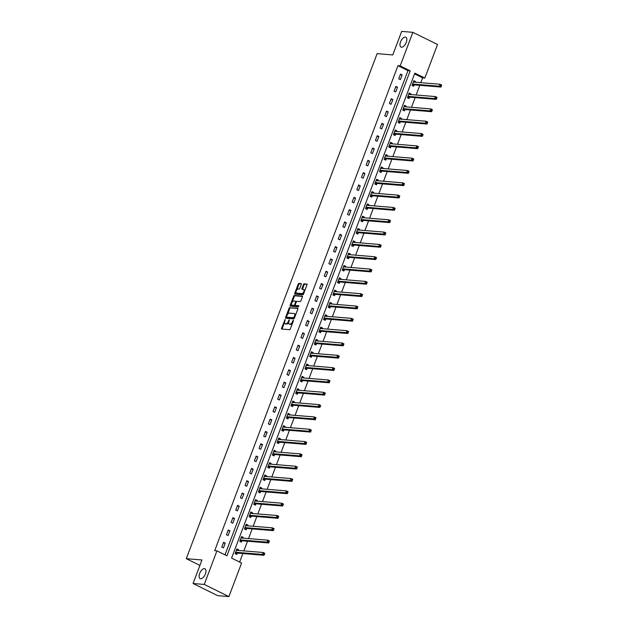 <?xml version="1.0" encoding="UTF-8"?>
<svg xmlns="http://www.w3.org/2000/svg" width="628" height="628" viewBox="0 0 628 628"><rect width="100%" height="100%" fill="white"/><g stroke="black" fill="none" stroke-linecap="round" stroke-linejoin="round"><path stroke-width="0.94" d="M285.159 319.471L281.532 328.232A0.84 0.416 -63.7 0 0 281.595 329.017A0.84 0.416 -63.7 0 0 281.674 329.041L289.587 329.692A0.84 0.416 -63.7 0 0 290.317 328.954L293.425 320.72L293.323 320.147L292.413 321.732A2.693 1.335 -63.7 0 1 290.065 324.095L289.406 324.04A2.693 1.335 -63.7 0 1 289.155 323.977A2.693 1.335 -63.7 0 1 288.943 321.45L289.241 319.809L288.323 321.395A2.693 1.335 -63.7 0 1 285.983 323.758L285.324 323.703A2.693 1.335 -63.7 0 1 285.073 323.64A2.693 1.335 -63.7 0 1 284.853 321.112L285.159 319.471M401.488 47.186A5.479 2.724 -63.7 0 0 406.065 42.853A5.479 2.724 -63.7 0 0 405.821 37.217A5.479 2.724 -63.7 0 0 405.311 37.076A5.479 2.724 -63.7 0 0 400.735 41.409A5.479 2.724 -63.7 0 0 400.97 47.045A5.479 2.724 -63.7 0 0 401.488 47.186M200.622 578.757A5.479 2.724 -63.7 0 0 205.199 574.424A5.479 2.724 -63.7 0 0 204.964 568.787A5.479 2.724 -63.7 0 0 204.445 568.646A5.479 2.724 -63.7 0 0 199.869 572.971A5.479 2.724 -63.7 0 0 200.104 578.616A5.479 2.724 -63.7 0 0 200.622 578.757M301.283 284.413A0.84 0.416 -63.7 0 0 301.212 283.62A0.84 0.416 -63.7 0 0 301.134 283.597L298.92 283.416A0.84 0.416 -63.7 0 0 298.182 284.154L294.728 293.3A0.84 0.416 -63.7 0 0 294.799 294.092A0.84 0.416 -63.7 0 0 294.877 294.116L302.782 294.767A0.84 0.416 -63.7 0 0 303.512 294.03L306.966 284.884A0.84 0.416 -63.7 0 0 306.904 284.091A0.84 0.416 -63.7 0 0 306.825 284.068L304.148 283.848A0.84 0.416 -63.7 0 0 303.41 284.586L301.935 288.503A0.84 0.416 -63.7 0 0 301.997 289.288A0.84 0.416 -63.7 0 0 302.076 289.312L303.41 289.422A2.245 1.115 -63.7 0 1 303.622 289.484A2.245 1.115 -63.7 0 1 303.716 291.792A2.245 1.115 -63.7 0 1 301.84 293.574L296.636 293.143A2.245 1.115 -63.7 0 1 296.424 293.08A2.245 1.115 -63.7 0 1 296.322 290.772A2.245 1.115 -63.7 0 1 298.206 288.99L299.069 289.068A0.84 0.416 -63.7 0 0 299.799 288.323L301.283 284.413M228.906 596.6L217.72 595.674L193.063 583.506L201.957 559.972L186.296 558.677L377.13 53.639L392.79 54.934L401.685 31.4L412.871 32.326L437.528 44.494L424.842 78.06L414.849 73.131L231.591 558.096L241.592 563.033L228.906 596.6L204.249 584.433L216.935 550.858L226.928 555.796L410.186 70.831L400.185 65.893L412.871 32.326M193.063 583.506L204.249 584.433M224.981 554.838L407.949 70.642L397.948 65.712L214.698 550.678L216.935 550.858M397.948 65.712L400.185 65.893M289.806 307.524A0.84 0.416 -63.7 0 0 289.076 308.269L285.614 317.415A0.84 0.416 -63.7 0 0 285.685 318.208A0.84 0.416 -63.7 0 0 285.764 318.223L293.669 318.883A0.84 0.416 -63.7 0 0 294.399 318.137L297.86 308.992A0.84 0.416 -63.7 0 0 297.79 308.199A0.84 0.416 -63.7 0 0 297.711 308.183L290.474 307.853A0.84 0.416 -63.7 0 0 289.744 308.591L287.553 314.377M290.175 305.357L293.629 296.212A0.84 0.416 -63.7 0 1 294.359 295.474L302.272 296.126A0.84 0.416 -63.7 0 1 302.351 296.149A0.84 0.416 -63.7 0 1 302.413 296.934L300.938 300.851A0.84 0.416 -63.7 0 1 300.2 301.589L296.997 301.322A0.84 0.416 -63.7 0 0 296.267 302.068L295.286 304.659A0.84 0.416 -63.7 0 0 295.348 305.451A0.84 0.416 -63.7 0 0 295.427 305.475L298.826 305.765L298.355 306.833L290.317 306.174A0.84 0.416 -63.7 0 1 290.238 306.15A0.84 0.416 -63.7 0 1 290.175 305.357L290.843 305.687L291.486 303.983M186.296 558.677L199.908 565.388M223.458 547.883L225.248 543.141L223.584 542.317L221.794 547.059L223.458 547.883M228.113 535.558L229.911 530.817L228.239 530.001L226.449 534.734L228.113 535.558M232.776 523.234L234.566 518.5L232.894 517.676L231.104 522.418L232.776 523.234M237.431 510.917L239.221 506.176L237.557 505.352L235.759 510.093L237.431 510.917M242.086 498.593L243.876 493.851L242.212 493.035L240.422 497.769L242.086 498.593M246.741 486.276L248.531 481.535L246.867 480.71L245.077 485.452L246.741 486.276M251.396 473.952L253.186 469.21L251.522 468.386L249.732 473.127L251.396 473.952M256.051 461.627L257.841 456.894L256.177 456.069L254.387 460.811L256.051 461.627M260.706 449.31L262.496 444.569L260.832 443.745L259.042 448.486L260.706 449.31M265.361 436.986L267.151 432.245L265.487 431.428L263.697 436.162L265.361 436.986M270.016 424.661L271.814 419.928L270.142 419.104L268.352 423.845L270.016 424.661M274.679 412.345L276.469 407.603L274.797 406.779L273.007 411.521L274.679 412.345M279.334 400.02L281.124 395.279L279.46 394.463L277.662 399.196L279.334 400.02M283.989 387.696L285.779 382.962L284.115 382.138L282.325 386.879L283.989 387.696M288.644 375.379L290.434 370.638L288.77 369.814L286.98 374.555L288.644 375.379M293.3 363.055L295.089 358.313L293.425 357.497L291.635 362.23L293.3 363.055M297.955 350.738L299.744 345.997L298.08 345.172L296.29 349.914L297.955 350.738M302.61 338.414L304.399 333.672L302.735 332.848L300.945 337.589L302.61 338.414M307.265 326.089L309.062 321.355L307.39 320.531L305.601 325.265L307.265 326.089M311.928 313.772L313.717 309.031L312.045 308.207L310.256 312.948L311.928 313.772M316.583 301.448L318.372 296.706L316.708 295.882L314.911 300.624L316.583 301.448M321.238 289.123L323.028 284.39L321.363 283.566L319.574 288.307L321.238 289.123M325.893 276.807L327.683 272.065L326.018 271.241L324.229 275.982L325.893 276.807M330.548 264.482L332.338 259.741L330.673 258.924L328.884 263.658L330.548 264.482M335.203 252.158L336.993 247.424L335.328 246.6L333.539 251.341L335.203 252.158M339.858 239.841L341.648 235.1L339.984 234.275L338.194 239.017L339.858 239.841M344.513 227.517L346.303 222.775L344.639 221.959L342.849 226.692L344.513 227.517M349.168 215.192L350.966 210.459L349.294 209.634L347.504 214.376L349.168 215.192M353.831 202.875L355.621 198.134L353.949 197.31L352.159 202.051L353.831 202.875M358.486 190.551L360.276 185.809L358.612 184.993L356.814 189.727L358.486 190.551M363.141 178.234L364.931 173.493L363.267 172.669L361.477 177.41L363.141 178.234M367.796 165.91L369.586 161.168L367.922 160.344L366.132 165.086L367.796 165.91M372.451 153.585L374.241 148.852L372.577 148.027L370.787 152.769L372.451 153.585M377.106 141.269L378.896 136.527L377.232 135.703L375.442 140.444L377.106 141.269M381.761 128.944L383.551 124.203L381.887 123.386L380.097 128.12L381.761 128.944M386.416 116.62L388.214 111.886L386.542 111.062L384.752 115.803L386.416 116.62M391.079 104.303L392.869 99.562L391.197 98.737L389.407 103.479L391.079 104.303M395.734 91.978L397.524 87.237L395.86 86.421L394.062 91.154L395.734 91.978M400.389 79.654L402.179 74.92L400.515 74.096L398.725 78.838L400.389 79.654M239.645 562.068L242.871 553.535M243.868 550.897L247.526 541.218M248.523 538.573L252.181 528.894M253.178 526.256L256.836 516.569M257.833 513.932L261.491 504.253M262.488 501.615L266.146 491.928M267.143 489.291L270.801 479.604M271.798 476.966L275.464 467.287M276.461 464.649L280.119 454.962M281.116 452.325L284.774 442.638M285.771 440L289.43 430.321M290.426 427.684L294.085 417.997M295.082 415.359L298.74 405.68M299.737 403.035L303.395 393.356M304.392 390.718L308.05 381.031M309.047 378.394L312.713 368.714M313.71 366.069L317.368 356.39M318.365 353.752L322.023 344.066M323.02 341.428L326.678 331.749M327.675 329.111L331.333 319.424M332.33 316.787L335.988 307.1M336.985 304.462L340.643 294.783M341.64 292.146L345.298 282.459M346.295 279.821L349.953 270.134M350.95 267.497L354.616 257.818M355.613 255.18L359.271 245.493M360.268 242.855L363.926 233.176M364.923 230.531L368.581 220.852M369.578 218.214L373.236 208.527M374.233 205.89L377.891 196.211M378.888 193.573L382.546 183.886M383.543 181.249L387.201 171.562M388.198 168.924L391.864 159.245M392.861 156.608L396.519 146.921M397.516 144.283L401.174 134.596M402.171 131.958L405.829 122.279M406.826 119.642L410.484 109.955M411.481 107.317L415.139 97.638M416.136 94.993L419.794 85.314M420.791 82.676L422.605 77.88L414.551 73.908M238.31 550.442L238.577 549.72L236.913 548.896L235.123 553.637L236.787 554.461L237.274 553.182M242.965 538.118L243.232 537.395L241.568 536.579L239.778 541.312L241.442 542.137L241.929 540.857M247.62 525.793L247.887 525.079L246.223 524.254L244.433 528.996L246.097 529.812L246.584 528.54M252.275 513.476L252.55 512.754L250.878 511.93L249.088 516.671L250.753 517.496L251.239 516.216M256.93 501.152L257.205 500.43L255.533 499.613L253.743 504.347L255.415 505.171L255.894 503.892M261.586 488.827L261.86 488.113L260.196 487.289L258.398 492.03L260.071 492.854L260.549 491.575M266.241 476.511L266.515 475.789L264.851 474.964L263.061 479.706L264.726 480.53L265.204 479.25M270.896 464.186L271.17 463.472L269.506 462.648L267.716 467.381L269.381 468.205L269.859 466.926M275.559 451.862L275.825 451.147L274.161 450.323L272.371 455.065L274.036 455.889L274.522 454.609M280.214 439.545L280.481 438.823L278.816 438.006L277.026 442.74L278.691 443.564L279.177 442.285M284.869 427.221L285.136 426.506L283.471 425.682L281.682 430.423L283.346 431.24L283.832 429.96M289.524 414.896L289.798 414.182L288.126 413.357L286.337 418.099L288.001 418.923L288.488 417.644M294.179 402.579L294.454 401.857L292.781 401.041L290.992 405.774L292.664 406.599L293.143 405.319M298.834 390.255L299.109 389.541L297.444 388.716L295.647 393.458L297.319 394.274L297.798 393.002M303.489 377.938L303.764 377.216L302.099 376.392L300.31 381.133L301.974 381.957L302.453 380.678M308.144 365.614L308.419 364.892L306.754 364.075L304.965 368.809L306.629 369.633L307.108 368.353M312.807 353.289L313.074 352.575L311.409 351.751L309.62 356.492L311.284 357.308L311.771 356.037M317.462 340.973L317.729 340.25L316.065 339.426L314.275 344.168L315.939 344.992L316.426 343.712M322.117 328.648L322.384 327.926L320.72 327.11L318.93 331.843L320.594 332.667L321.081 331.388M326.772 316.324L327.039 315.609L325.375 314.785L323.585 319.526L325.249 320.351L325.736 319.071M331.427 304.007L331.702 303.285L330.03 302.461L328.24 307.202L329.904 308.026L330.391 306.747M336.082 291.682L336.357 290.968L334.685 290.144L332.895 294.885L334.567 295.702L335.046 294.422M340.737 279.358L341.012 278.644L339.348 277.819L337.55 282.561L339.222 283.385L339.701 282.105M345.392 267.041L345.667 266.319L344.003 265.503L342.213 270.236L343.877 271.061L344.356 269.781M350.047 254.717L350.322 254.002L348.658 253.178L346.868 257.92L348.532 258.736L349.011 257.456M354.71 242.4L354.977 241.678L353.313 240.854L351.523 245.595L353.187 246.419L353.674 245.14M359.365 230.076L359.632 229.353L357.968 228.537L356.178 233.271L357.842 234.095L358.329 232.815M364.02 217.751L364.287 217.037L362.623 216.213L360.833 220.954L362.497 221.77L362.984 220.499M368.675 205.434L368.95 204.712L367.278 203.888L365.488 208.629L367.152 209.454L367.639 208.174M373.33 193.11L373.605 192.388L371.933 191.571L370.143 196.305L371.815 197.129L372.294 195.85M377.985 180.786L378.26 180.071L376.596 179.247L374.798 183.988L376.47 184.813L376.949 183.533M382.64 168.469L382.915 167.747L381.251 166.922L379.461 171.664L381.125 172.488L381.604 171.209M387.295 156.144L387.57 155.43L385.906 154.606L384.116 159.347L385.78 160.164L386.259 158.884M391.958 143.82L392.225 143.106L390.561 142.281L388.771 147.023L390.435 147.847L390.922 146.567M396.613 131.503L396.88 130.781L395.216 129.965L393.426 134.698L395.091 135.522L395.577 134.243M401.268 119.179L401.535 118.464L399.871 117.64L398.081 122.382L399.746 123.198L400.232 121.918M405.924 106.862L406.19 106.14L404.526 105.316L402.736 110.057L404.401 110.881L404.887 109.602M410.579 94.538L410.853 93.815L409.181 92.999L407.391 97.733L409.056 98.557L409.542 97.277M415.234 82.213L415.508 81.499L413.836 80.674L412.046 85.416L413.719 86.232L414.197 84.961M422.605 77.88L424.842 78.06M407.949 70.642L410.186 70.831M238.577 549.72L236.662 549.563M225.248 543.141L223.333 542.985M229.911 530.817L227.988 530.66M243.232 537.395L241.317 537.238M234.566 518.5L232.643 518.343M247.887 525.079L245.972 524.922M239.221 506.176L237.306 506.019M252.55 512.754L250.627 512.597M243.876 493.851L241.961 493.694M257.205 500.43L255.29 500.273M248.531 481.535L246.616 481.378M261.86 488.113L259.945 487.956M253.186 469.21L251.271 469.053M266.515 475.789L264.6 475.632M257.841 456.894L255.926 456.729M271.17 463.472L269.255 463.307M262.496 444.569L260.581 444.412M275.825 451.147L273.91 450.99M267.151 432.245L265.236 432.088M280.481 438.823L278.565 438.666M271.814 419.928L269.891 419.763M285.136 426.506L283.22 426.341M276.469 407.603L274.554 407.446M289.798 414.182L287.875 414.025M281.124 395.279L279.209 395.122M294.454 401.857L292.53 401.7M285.779 382.962L283.864 382.805M299.109 389.541L297.193 389.384M290.434 370.638L288.519 370.481M303.764 377.216L301.848 377.059M295.089 358.313L293.174 358.156M308.419 364.892L306.503 364.735M299.744 345.997L297.829 345.84M313.074 352.575L311.158 352.418M304.399 333.672L302.484 333.515M317.729 340.25L315.813 340.093M309.062 321.355L307.139 321.191M322.384 327.926L320.468 327.769M313.717 309.031L311.794 308.874M327.039 315.609L325.123 315.452M318.372 296.706L316.457 296.549M331.702 303.285L329.779 303.128M323.028 284.39L321.112 284.225M336.357 290.968L334.441 290.803M327.683 272.065L325.767 271.908M341.012 278.644L339.096 278.487M332.338 259.741L330.422 259.584M345.667 266.319L343.752 266.162M336.993 247.424L335.077 247.259M350.322 254.002L348.407 253.838M341.648 235.1L339.732 234.943M354.977 241.678L353.062 241.521M346.303 222.775L344.387 222.618M359.632 229.353L357.717 229.196M350.966 210.459L349.042 210.302M364.287 217.037L362.372 216.88M355.621 198.134L353.705 197.977M368.95 204.712L367.027 204.555M360.276 185.809L358.36 185.653M373.605 192.388L371.682 192.231M364.931 173.493L363.015 173.336M378.26 180.071L376.345 179.914M369.586 161.168L367.67 161.011M382.915 167.747L381 167.59M374.241 148.852L372.326 148.687M387.57 155.43L385.655 155.265M378.896 136.527L376.981 136.37M392.225 143.106L390.31 142.948M383.551 124.203L381.636 124.046M396.88 130.781L394.965 130.624M388.214 111.886L386.291 111.721M401.535 118.464L399.62 118.299M392.869 99.562L390.946 99.405M406.19 106.14L404.275 105.983M397.524 87.237L395.609 87.08M410.853 93.815L408.93 93.658M402.179 74.92L400.264 74.763M415.508 81.499L413.593 81.342M285.073 323.64L285.74 323.969A2.693 1.335 -63.7 0 0 285.991 324.032L285.324 323.703M288.692 322.376A2.693 1.335 -63.7 0 1 286.651 324.087L285.991 324.032M289.155 323.977L289.822 324.307A2.693 1.335 -63.7 0 0 290.073 324.37L289.406 324.04M292.499 323.169A2.693 1.335 -63.7 0 1 290.733 324.425L290.073 324.37M284.586 322.243L282.2 328.562A0.84 0.416 -63.7 0 0 282.113 329.08M297.947 308.474L290.474 307.853M286.533 317.093L286.282 317.744A0.84 0.416 -63.7 0 0 286.203 318.263M286.556 316.614L286.658 317.179L293.598 317.752L294.532 316.112A2.693 1.335 -63.7 0 0 294.32 313.584A2.693 1.335 -63.7 0 0 294.069 313.513L289.32 313.121A2.693 1.335 -63.7 0 0 286.98 315.491L286.556 316.614M287.224 317.462L286.658 317.179M294.446 318.019L287.326 317.509M295.474 315.311A2.693 1.335 -63.7 0 0 294.987 313.914L294.32 313.584M292.201 302.092L294.296 296.542L293.629 296.212M302.5 296.416L295.027 295.804A0.84 0.416 -63.7 0 0 294.296 296.542M295.953 305.734A0.84 0.416 -63.7 0 0 296.016 305.781A0.84 0.416 -63.7 0 0 296.094 305.805L298.928 306.04M293.669 301.048A2.245 1.115 -63.7 0 0 291.792 302.829A2.245 1.115 -63.7 0 0 291.887 305.137A2.245 1.115 -63.7 0 0 292.099 305.2L293.935 305.349A0.84 0.416 -63.7 0 0 294.665 304.611L295.647 302.013A0.84 0.416 -63.7 0 0 295.584 301.22A0.84 0.416 -63.7 0 0 295.505 301.204L293.669 301.048M292.381 305.334A2.245 1.115 -63.7 0 0 292.554 305.467A2.245 1.115 -63.7 0 0 292.766 305.53L292.099 305.2M295.199 305.208A0.84 0.416 -63.7 0 1 294.603 305.679L292.766 305.53M296.392 301.793A0.84 0.416 -63.7 0 0 296.251 301.55A0.84 0.416 -63.7 0 0 296.173 301.534L295.647 301.275M290.843 305.687A0.84 0.416 -63.7 0 0 290.756 306.205M296.918 293.276A2.245 1.115 -63.7 0 0 297.091 293.409A2.245 1.115 -63.7 0 0 297.303 293.472L296.636 293.143M303.928 292.931A2.245 1.115 -63.7 0 1 302.508 293.896L297.303 293.472M304.698 290.89A2.245 1.115 -63.7 0 0 304.29 289.806L303.622 289.484M307.053 284.358L304.808 284.178A0.84 0.416 -63.7 0 0 304.078 284.916L302.602 288.833A0.84 0.416 -63.7 0 0 302.515 289.351M296.008 292.004L295.396 293.629A0.84 0.416 -63.7 0 0 295.309 294.147M301.369 283.895L299.587 283.746A0.84 0.416 -63.7 0 0 298.849 284.484L296.785 289.963M236.599 549.72L237.517 550.371M235.736 553.943L237.353 553.142A0.856 0.424 116.3 0 1 237.541 553.095L264.035 555.285L262.371 554.461L263.116 552.491L236.623 550.301A0.856 0.424 116.3 0 1 236.544 550.277A0.856 0.424 116.3 0 1 236.481 550.23L236.426 550.175M235.602 552.357L235.688 552.318A0.856 0.424 116.3 0 1 235.877 552.271L262.371 554.461L264.341 554.493L264.639 553.708L263.972 553.378L263.674 554.163M263.972 553.378L263.116 552.491L264.781 553.315L264.639 553.708M264.341 554.493L264.035 555.285M241.254 537.403L242.173 538.055M240.391 541.619L242.008 540.818A0.856 0.424 116.3 0 1 242.196 540.771L268.69 542.961L267.026 542.145L267.771 540.166L241.278 537.976A0.856 0.424 116.3 0 1 241.199 537.953A0.856 0.424 116.3 0 1 241.136 537.906L241.089 537.851M240.265 540.033L240.343 539.994A0.856 0.424 116.3 0 1 240.532 539.954L267.026 542.145L268.996 542.176L269.294 541.383L268.627 541.053L268.329 541.846M268.627 541.053L267.771 540.166L269.436 540.991L269.294 541.383M268.996 542.176L268.69 542.961M245.917 525.079L246.828 525.73M245.046 529.294L246.671 528.493A0.856 0.424 116.3 0 1 246.859 528.454L273.345 530.644L271.681 529.82L272.426 527.85L245.933 525.66A0.856 0.424 116.3 0 1 245.854 525.636A0.856 0.424 116.3 0 1 245.791 525.581L245.744 525.534M244.92 527.716L244.999 527.677A0.856 0.424 116.3 0 1 245.187 527.63L271.681 529.82L273.651 529.851L273.949 529.059L273.282 528.737L272.984 529.522M273.282 528.737L272.426 527.85L274.091 528.666L273.949 529.059M273.651 529.851L273.345 530.644M250.572 512.762L251.49 513.406M249.701 516.977L251.326 516.177A0.856 0.424 116.3 0 1 251.514 516.13L278 518.32L276.336 517.496L277.081 515.525L250.588 513.335A0.856 0.424 116.3 0 1 250.509 513.312A0.856 0.424 116.3 0 1 250.446 513.264L250.399 513.209M249.575 515.392L249.654 515.352A0.856 0.424 116.3 0 1 249.842 515.305L276.336 517.496L278.306 517.527L278.604 516.742L277.937 516.412L277.639 517.197M277.937 516.412L277.081 515.525L278.746 516.349L278.604 516.742M278.306 517.527L278 518.32M255.227 500.438L256.146 501.089M254.364 504.653L255.981 503.852A0.856 0.424 116.3 0 1 256.169 503.813L282.655 506.003L280.991 505.179L281.736 503.201L255.251 501.011A0.856 0.424 116.3 0 1 255.164 500.987A0.856 0.424 116.3 0 1 255.101 500.94L255.054 500.893M254.23 503.075L254.316 503.028A0.856 0.424 116.3 0 1 254.505 502.989L280.991 505.179L282.961 505.21L283.259 504.417L282.6 504.088L282.294 504.881M282.6 504.088L281.736 503.201L283.401 504.025L283.259 504.417M282.961 505.21L282.655 506.003M259.882 488.113L260.801 488.765M259.019 492.328L260.636 491.528A0.856 0.424 116.3 0 1 260.824 491.489L287.318 493.679L285.646 492.854L286.392 490.884L259.906 488.694A0.856 0.424 116.3 0 1 259.819 488.67A0.856 0.424 116.3 0 1 259.757 488.623L259.709 488.568M258.885 490.751L258.971 490.711A0.856 0.424 116.3 0 1 259.16 490.664L285.646 492.854L287.616 492.886L287.922 492.093L287.255 491.771L286.957 492.556M287.255 491.771L286.392 490.884L288.064 491.7L287.922 492.093M287.616 492.886L287.318 493.679M264.537 475.796L265.456 476.44M263.674 480.012L265.291 479.211A0.856 0.424 116.3 0 1 265.479 479.164L291.973 481.354L290.301 480.53L291.047 478.56L264.561 476.369A0.856 0.424 116.3 0 1 264.482 476.346A0.856 0.424 116.3 0 1 264.412 476.299L264.364 476.244M263.54 478.426L263.627 478.387A0.856 0.424 116.3 0 1 263.815 478.34L290.301 480.53L292.279 480.561L292.577 479.776L291.91 479.447L291.612 480.239M291.91 479.447L291.047 478.56L292.719 479.384L292.577 479.776M292.279 480.561L291.973 481.354M269.192 463.472L270.111 464.123M268.329 467.687L269.946 466.887A0.856 0.424 116.3 0 1 270.134 466.847L296.628 469.038L294.964 468.213L295.709 466.235L269.216 464.045A0.856 0.424 116.3 0 1 269.137 464.029A0.856 0.424 116.3 0 1 269.067 463.974L269.019 463.927M268.195 466.109L268.282 466.062A0.856 0.424 116.3 0 1 268.47 466.023L294.964 468.213L296.934 468.245L297.232 467.452L296.565 467.122L296.267 467.915M296.565 467.122L295.709 466.235L297.374 467.059L297.232 467.452M296.934 468.245L296.628 469.038M273.847 451.147L274.766 451.799M272.984 455.363L274.601 454.562A0.856 0.424 116.3 0 1 274.789 454.523L301.283 456.713L299.619 455.889L300.365 453.918L273.871 451.728A0.856 0.424 116.3 0 1 273.792 451.705A0.856 0.424 116.3 0 1 273.73 451.658L273.675 451.603M272.85 453.785L272.937 453.746A0.856 0.424 116.3 0 1 273.125 453.699L299.619 455.889L301.589 455.92L301.887 455.135L301.22 454.805L300.922 455.59M301.22 454.805L300.365 453.918L302.029 454.735L301.887 455.135M301.589 455.92L301.283 456.713M278.502 438.831L279.421 439.474M277.639 443.046L279.256 442.245A0.856 0.424 116.3 0 1 279.444 442.198L305.938 444.389L304.274 443.572L305.02 441.594L278.526 439.404A0.856 0.424 116.3 0 1 278.447 439.38A0.856 0.424 116.3 0 1 278.385 439.333L278.337 439.278M277.505 441.46L277.592 441.421A0.856 0.424 116.3 0 1 277.78 441.382L304.274 443.572L306.244 443.604L306.543 442.811L305.875 442.481L305.577 443.274M305.875 442.481L305.02 441.594L306.684 442.418L306.543 442.811M306.244 443.604L305.938 444.389M283.157 426.506L284.076 427.158M282.294 430.722L283.911 429.921A0.856 0.424 116.3 0 1 284.099 429.882L310.593 432.072L308.929 431.248L309.675 429.269L283.181 427.079A0.856 0.424 116.3 0 1 283.102 427.064A0.856 0.424 116.3 0 1 283.04 427.009L282.993 426.962M282.168 429.144L282.247 429.097A0.856 0.424 116.3 0 1 282.435 429.057L308.929 431.248L310.899 431.279L311.198 430.486L310.53 430.156L310.232 430.949M310.53 430.156L309.675 429.269L311.339 430.094L311.198 430.486M310.899 431.279L310.593 432.072M287.82 414.182L288.739 414.833M286.949 418.405L288.574 417.604A0.856 0.424 116.3 0 1 288.762 417.557L315.248 419.747L313.584 418.923L314.33 416.953L287.836 414.763A0.856 0.424 116.3 0 1 287.757 414.739A0.856 0.424 116.3 0 1 287.695 414.692L287.648 414.637M286.823 416.819L286.902 416.78A0.856 0.424 116.3 0 1 287.09 416.733L313.584 418.923L315.554 418.955L315.853 418.17L315.185 417.84L314.887 418.625M315.185 417.84L314.33 416.953L315.994 417.769L315.853 418.17M315.554 418.955L315.248 419.747M292.475 401.865L293.394 402.517M291.612 406.08L293.229 405.28A0.856 0.424 116.3 0 1 293.417 405.233L319.903 407.423L318.239 406.606L318.985 404.628L292.499 402.438A0.856 0.424 116.3 0 1 292.413 402.415A0.856 0.424 116.3 0 1 292.35 402.367L292.303 402.312M291.478 404.495L291.557 404.456A0.856 0.424 116.3 0 1 291.745 404.416L318.239 406.606L320.209 406.638L320.508 405.845L319.84 405.515L319.542 406.308M319.84 405.515L318.985 404.628L320.649 405.453L320.508 405.845M320.209 406.638L319.903 407.423M297.13 389.541L298.049 390.192M296.267 393.756L297.884 392.955A0.856 0.424 116.3 0 1 298.072 392.916L324.558 395.106L322.894 394.282L323.64 392.304L297.154 390.114A0.856 0.424 116.3 0 1 297.068 390.098A0.856 0.424 116.3 0 1 297.005 390.043L296.958 389.996M296.133 392.178L296.22 392.139A0.856 0.424 116.3 0 1 296.408 392.092L322.894 394.282L324.864 394.313L325.163 393.521L324.503 393.191L324.205 393.984M324.503 393.191L323.64 392.304L325.312 393.128L325.163 393.521M324.864 394.313L324.558 395.106M301.785 377.216L302.704 377.868M300.922 381.439L302.539 380.639A0.856 0.424 116.3 0 1 302.727 380.592L329.221 382.782L327.549 381.957L328.295 379.987L301.809 377.797A0.856 0.424 116.3 0 1 301.73 377.773A0.856 0.424 116.3 0 1 301.66 377.726L301.613 377.671M300.788 379.854L300.875 379.814A0.856 0.424 116.3 0 1 301.063 379.767L327.549 381.957L329.527 381.989L329.826 381.204L329.158 380.874L328.86 381.659M329.158 380.874L328.295 379.987L329.967 380.811L329.826 381.204M329.527 381.989L329.221 382.782M306.44 364.899L307.359 365.551M305.577 369.115L307.194 368.314A0.856 0.424 116.3 0 1 307.382 368.267L333.876 370.457L332.204 369.641L332.958 367.663L306.464 365.472A0.856 0.424 116.3 0 1 306.386 365.449A0.856 0.424 116.3 0 1 306.315 365.402L306.268 365.355M305.444 367.537L305.53 367.49A0.856 0.424 116.3 0 1 305.718 367.451L332.204 369.641L334.182 369.672L334.481 368.879L333.813 368.55L333.515 369.343M333.813 368.55L332.958 367.663L334.622 368.487L334.481 368.879M334.182 369.672L333.876 370.457M311.096 352.575L312.014 353.226M310.232 356.79L311.849 355.99A0.856 0.424 116.3 0 1 312.038 355.95L338.531 358.141L336.867 357.316L337.613 355.346L311.119 353.156A0.856 0.424 116.3 0 1 311.041 353.132A0.856 0.424 116.3 0 1 310.97 353.085L310.923 353.03M310.099 355.213L310.185 355.173A0.856 0.424 116.3 0 1 310.373 355.126L336.867 357.316L338.837 357.348L339.136 356.555L338.468 356.233L338.17 357.018M338.468 356.233L337.613 355.346L339.277 356.162L339.136 356.555M338.837 357.348L338.531 358.141M315.751 340.258L316.669 340.902M314.887 344.474L316.504 343.673A0.856 0.424 116.3 0 1 316.693 343.626L343.186 345.816L341.522 344.992L342.268 343.021L315.774 340.831A0.856 0.424 116.3 0 1 315.696 340.808A0.856 0.424 116.3 0 1 315.633 340.761L315.578 340.706M314.754 342.888L314.84 342.849A0.856 0.424 116.3 0 1 315.028 342.802L341.522 344.992L343.492 345.023L343.791 344.238L343.124 343.909L342.825 344.701M343.124 343.909L342.268 343.021L343.932 343.846L343.791 344.238M343.492 345.023L343.186 345.816M320.406 327.934L321.324 328.585M319.542 332.149L321.159 331.349A0.856 0.424 116.3 0 1 321.348 331.309L347.841 333.499L346.177 332.675L346.923 330.697L320.429 328.507A0.856 0.424 116.3 0 1 320.351 328.483A0.856 0.424 116.3 0 1 320.288 328.436L320.241 328.389M319.416 330.571L319.495 330.524A0.856 0.424 116.3 0 1 319.683 330.485L346.177 332.675L348.148 332.707L348.446 331.914L347.779 331.584L347.48 332.377M347.779 331.584L346.923 330.697L348.587 331.521L348.446 331.914M348.148 332.707L347.841 333.499M325.061 315.609L325.979 316.261M324.197 319.825L325.822 319.024A0.856 0.424 116.3 0 1 326.011 318.985L352.496 321.175L350.832 320.351L351.578 318.38L325.084 316.19A0.856 0.424 116.3 0 1 325.006 316.167A0.856 0.424 116.3 0 1 324.943 316.12L324.896 316.065M324.072 318.247L324.15 318.208A0.856 0.424 116.3 0 1 324.338 318.161L350.832 320.351L352.803 320.382L353.101 319.597L352.434 319.267L352.135 320.052M352.434 319.267L351.578 318.38L353.242 319.197L353.101 319.597M352.803 320.382L352.496 321.175M329.724 303.293L330.642 303.936M328.852 307.508L330.477 306.707A0.856 0.424 116.3 0 1 330.666 306.66L357.151 308.85L355.487 308.034L356.233 306.056L329.739 303.866A0.856 0.424 116.3 0 1 329.661 303.842A0.856 0.424 116.3 0 1 329.598 303.795L329.551 303.74M328.727 305.922L328.805 305.883A0.856 0.424 116.3 0 1 328.994 305.844L355.487 308.034L357.458 308.065L357.756 307.273L357.089 306.943L356.79 307.736M357.089 306.943L356.233 306.056L357.897 306.88L357.756 307.273M357.458 308.065L357.151 308.85M334.379 290.968L335.297 291.62M333.515 295.184L335.132 294.383A0.856 0.424 116.3 0 1 335.321 294.344L361.806 296.534L360.142 295.709L360.888 293.731L334.402 291.541A0.856 0.424 116.3 0 1 334.316 291.525A0.856 0.424 116.3 0 1 334.253 291.471L334.206 291.423M333.382 293.606L333.468 293.559A0.856 0.424 116.3 0 1 333.656 293.519L360.142 295.709L362.113 295.741L362.411 294.948L361.744 294.618L361.445 295.411M361.744 294.618L360.888 293.731L362.552 294.556L362.411 294.948M362.113 295.741L361.806 296.534M339.034 278.644L339.952 279.295M338.17 282.867L339.787 282.066A0.856 0.424 116.3 0 1 339.976 282.019L366.469 284.209L364.797 283.385L365.543 281.415L339.057 279.224A0.856 0.424 116.3 0 1 338.971 279.201A0.856 0.424 116.3 0 1 338.908 279.154L338.861 279.099M338.037 281.281L338.123 281.242A0.856 0.424 116.3 0 1 338.311 281.195L364.797 283.385L366.768 283.416L367.074 282.631L366.407 282.302L366.108 283.087M366.407 282.302L365.543 281.415L367.215 282.231L367.074 282.631M366.768 283.416L366.469 284.209M343.689 266.327L344.607 266.979M342.825 270.542L344.442 269.742A0.856 0.424 116.3 0 1 344.631 269.695L371.124 271.885L369.452 271.068L370.198 269.09L343.712 266.9A0.856 0.424 116.3 0 1 343.634 266.876A0.856 0.424 116.3 0 1 343.563 266.829L343.516 266.774M342.692 268.957L342.778 268.917A0.856 0.424 116.3 0 1 342.966 268.878L369.452 271.068L371.431 271.1L371.729 270.307L371.062 269.977L370.763 270.77M371.062 269.977L370.198 269.09L371.87 269.914L371.729 270.307M371.431 271.1L371.124 271.885M348.344 254.002L349.262 254.654M347.48 258.218L349.097 257.417A0.856 0.424 116.3 0 1 349.286 257.378L375.779 259.568L374.115 258.744L374.861 256.766L348.367 254.576A0.856 0.424 116.3 0 1 348.289 254.56A0.856 0.424 116.3 0 1 348.218 254.505L348.171 254.458M347.347 256.64L347.433 256.601A0.856 0.424 116.3 0 1 347.622 256.554L374.115 258.744L376.086 258.775L376.384 257.982L375.717 257.653L375.418 258.446M375.717 257.653L374.861 256.766L376.525 257.59L376.384 257.982M376.086 258.775L375.779 259.568M352.999 241.678L353.917 242.329M352.135 245.901L353.752 245.101A0.856 0.424 116.3 0 1 353.941 245.053L380.435 247.244L378.77 246.419L379.516 244.449L353.022 242.259A0.856 0.424 116.3 0 1 352.944 242.235A0.856 0.424 116.3 0 1 352.881 242.188L352.826 242.133M352.002 244.316L352.088 244.276A0.856 0.424 116.3 0 1 352.277 244.229L378.77 246.419L380.741 246.451L381.039 245.666L380.372 245.336L380.073 246.121M380.372 245.336L379.516 244.449L381.18 245.273L381.039 245.666M380.741 246.451L380.435 247.244M357.654 229.361L358.572 230.013M356.79 233.577L358.407 232.776A0.856 0.424 116.3 0 1 358.596 232.729L385.09 234.919L383.425 234.103L384.171 232.125L357.677 229.934A0.856 0.424 116.3 0 1 357.599 229.911A0.856 0.424 116.3 0 1 357.536 229.864L357.489 229.809M356.657 231.991L356.743 231.952A0.856 0.424 116.3 0 1 356.932 231.913L383.425 234.103L385.396 234.134L385.694 233.341L385.027 233.012L384.729 233.804M385.027 233.012L384.171 232.125L385.835 232.949L385.694 233.341M385.396 234.134L385.09 234.919M362.309 217.037L363.227 217.688M361.445 221.252L363.062 220.452A0.856 0.424 116.3 0 1 363.251 220.412L389.745 222.602L388.08 221.778L388.826 219.808L362.332 217.618A0.856 0.424 116.3 0 1 362.254 217.594A0.856 0.424 116.3 0 1 362.191 217.539L362.144 217.492M361.32 219.674L361.398 219.635A0.856 0.424 116.3 0 1 361.587 219.588L388.08 221.778L390.051 221.81L390.349 221.017L389.682 220.695L389.384 221.48M389.682 220.695L388.826 219.808L390.49 220.624L390.349 221.017M390.051 221.81L389.745 222.602M366.972 204.72L367.882 205.364M366.1 208.936L367.725 208.135A0.856 0.424 116.3 0 1 367.914 208.088L394.4 210.278L392.736 209.454L393.481 207.483L366.988 205.293A0.856 0.424 116.3 0 1 366.909 205.27A0.856 0.424 116.3 0 1 366.846 205.223L366.799 205.168M365.975 207.35L366.053 207.311A0.856 0.424 116.3 0 1 366.242 207.264L392.736 209.454L394.706 209.485L395.004 208.7L394.337 208.37L394.039 209.163M394.337 208.37L393.481 207.483L395.145 208.308L395.004 208.7M394.706 209.485L394.4 210.278M371.627 192.396L372.545 193.047M370.763 196.611L372.38 195.81A0.856 0.424 116.3 0 1 372.569 195.771L399.055 197.961L397.391 197.137L398.136 195.159L371.65 192.969A0.856 0.424 116.3 0 1 371.564 192.945A0.856 0.424 116.3 0 1 371.501 192.898L371.454 192.851M370.63 195.033L370.708 194.986A0.856 0.424 116.3 0 1 370.897 194.947L397.391 197.137L399.361 197.168L399.659 196.376L398.992 196.046L398.694 196.839M398.992 196.046L398.136 195.159L399.8 195.983L399.659 196.376M399.361 197.168L399.055 197.961M376.282 180.071L377.2 180.723M375.418 184.287L377.036 183.486A0.856 0.424 116.3 0 1 377.224 183.447L403.71 185.637L402.046 184.813L402.791 182.842L376.305 180.652A0.856 0.424 116.3 0 1 376.219 180.629A0.856 0.424 116.3 0 1 376.156 180.581L376.109 180.526M375.285 182.709L375.371 182.669A0.856 0.424 116.3 0 1 375.56 182.622L402.046 184.813L404.016 184.844L404.314 184.059L403.655 183.729L403.357 184.514M403.655 183.729L402.791 182.842L404.463 183.659L404.314 184.059M404.016 184.844L403.71 185.637M380.937 167.755L381.855 168.398M380.073 171.97L381.691 171.169A0.856 0.424 116.3 0 1 381.879 171.122L408.373 173.312L406.701 172.496L407.446 170.518L380.961 168.328A0.856 0.424 116.3 0 1 380.874 168.304A0.856 0.424 116.3 0 1 380.811 168.257L380.764 168.202M379.94 170.384L380.026 170.345A0.856 0.424 116.3 0 1 380.215 170.306L406.701 172.496L408.679 172.519L408.977 171.734L408.31 171.405L408.012 172.198M408.31 171.405L407.446 170.518L409.118 171.342L408.977 171.734M408.679 172.519L408.373 173.312M385.592 155.43L386.51 156.082M384.729 159.645L386.346 158.845A0.856 0.424 116.3 0 1 386.534 158.806L413.028 160.996L411.356 160.171L412.109 158.193L385.616 156.003A0.856 0.424 116.3 0 1 385.537 155.987A0.856 0.424 116.3 0 1 385.466 155.932L385.419 155.885M384.595 158.068L384.681 158.021A0.856 0.424 116.3 0 1 384.87 157.981L411.356 160.171L413.334 160.203L413.632 159.41L412.965 159.08L412.667 159.873M412.965 159.08L412.109 158.193L413.774 159.017L413.632 159.41M413.334 160.203L413.028 160.996M390.247 143.106L391.166 143.757M389.384 147.321L391.001 146.52A0.856 0.424 116.3 0 1 391.189 146.481L417.683 148.671L416.019 147.847L416.764 145.877L390.271 143.686A0.856 0.424 116.3 0 1 390.192 143.663A0.856 0.424 116.3 0 1 390.121 143.616L390.074 143.561M389.25 145.743L389.336 145.704A0.856 0.424 116.3 0 1 389.525 145.657L416.019 147.847L417.989 147.878L418.287 147.093L417.62 146.764L417.322 147.549M417.62 146.764L416.764 145.877L418.429 146.693L418.287 147.093M417.989 147.878L417.683 148.671M394.902 130.789L395.821 131.433M394.039 135.004L395.656 134.204A0.856 0.424 116.3 0 1 395.844 134.157L422.338 136.347L420.674 135.53L421.419 133.552L394.926 131.362A0.856 0.424 116.3 0 1 394.847 131.338A0.856 0.424 116.3 0 1 394.784 131.291L394.729 131.236M393.905 133.419L393.991 133.379A0.856 0.424 116.3 0 1 394.18 133.34L420.674 135.53L422.644 135.562L422.942 134.769L422.275 134.439L421.977 135.232M422.275 134.439L421.419 133.552L423.084 134.376L422.942 134.769M422.644 135.562L422.338 136.347M399.557 118.464L400.476 119.116M398.694 122.68L400.311 121.879A0.856 0.424 116.3 0 1 400.499 121.84L426.993 124.03L425.329 123.206L426.074 121.228L399.581 119.037A0.856 0.424 116.3 0 1 399.502 119.022A0.856 0.424 116.3 0 1 399.439 118.967L399.392 118.92M398.568 121.102L398.647 121.055A0.856 0.424 116.3 0 1 398.835 121.016L425.329 123.206L427.299 123.237L427.597 122.444L426.93 122.115L426.632 122.907M426.93 122.115L426.074 121.228L427.739 122.052L427.597 122.444M427.299 123.237L426.993 124.03M404.212 106.14L405.131 106.791M403.349 110.363L404.966 109.562A0.856 0.424 116.3 0 1 405.162 109.515L431.648 111.706L429.984 110.881L430.73 108.911L404.236 106.721A0.856 0.424 116.3 0 1 404.157 106.697A0.856 0.424 116.3 0 1 404.094 106.65L404.047 106.595M403.223 108.777L403.302 108.738A0.856 0.424 116.3 0 1 403.49 108.691L429.984 110.881L431.954 110.913L432.252 110.128L431.585 109.798L431.287 110.583M431.585 109.798L430.73 108.911L432.394 109.735L432.252 110.128M431.954 110.913L431.648 111.706M408.875 93.823L409.794 94.475M408.004 98.039L409.629 97.238A0.856 0.424 116.3 0 1 409.817 97.191L436.303 99.381L434.639 98.565L435.385 96.586L408.891 94.396A0.856 0.424 116.3 0 1 408.812 94.373A0.856 0.424 116.3 0 1 408.75 94.326L408.702 94.271M407.878 96.453L407.957 96.414A0.856 0.424 116.3 0 1 408.145 96.374L434.639 98.565L436.609 98.596L436.907 97.803L436.24 97.473L435.942 98.266M436.24 97.473L435.385 96.586L437.049 97.411L436.907 97.803M436.609 98.596L436.303 99.381M413.53 81.499L414.449 82.15M412.667 85.714L414.284 84.913A0.856 0.424 116.3 0 1 414.472 84.874L440.958 87.064L439.294 86.24L440.04 84.262L413.554 82.072A0.856 0.424 116.3 0 1 413.467 82.056A0.856 0.424 116.3 0 1 413.405 82.001L413.357 81.954M412.533 84.136L412.62 84.097A0.856 0.424 116.3 0 1 412.808 84.05L439.294 86.24L441.264 86.272L441.562 85.479L440.895 85.149L440.597 85.942M440.895 85.149L440.04 84.262L441.704 85.086L441.562 85.479M441.264 86.272L440.958 87.064M285.175 320.256L284.641 319.99M293.347 320.932L292.813 320.665M289.265 320.594L288.731 320.327M286.651 324.087L285.983 323.758M288.864 321.662L288.323 321.395M290.733 324.425L290.065 324.095M292.946 321.999L292.413 321.732M282.2 328.562L281.532 328.232M286.282 317.744L285.614 317.415M289.744 308.591L289.076 308.269M294.265 318.082L293.598 317.752M294.642 317.501L294.108 317.234M295.066 316.379L294.532 316.112M295.027 295.804L294.359 295.474M296.094 305.805L295.427 305.475M294.603 305.679L293.935 305.349M295.215 304.886L294.665 304.611M296.18 302.28L295.647 302.013M302.508 293.896L301.84 293.574M302.602 288.833L301.935 288.503M304.078 284.916L303.41 284.586M304.808 284.178L304.148 283.848M295.396 293.629L294.728 293.3M298.849 284.484L298.182 284.154M299.587 283.746L298.92 283.416M237.353 553.142L235.688 552.318M237.541 553.095L235.877 552.271M242.008 540.818L240.343 539.994M242.196 540.771L240.532 539.954M246.671 528.493L244.999 527.677M246.859 528.454L245.187 527.63M251.326 516.177L249.654 515.352M251.514 516.13L249.842 515.305M255.981 503.852L254.316 503.028M256.169 503.813L254.505 502.989M260.636 491.528L258.971 490.711M260.824 491.489L259.16 490.664M265.291 479.211L263.627 478.387M265.479 479.164L263.815 478.34M269.946 466.887L268.282 466.062M270.134 466.847L268.47 466.023M274.601 454.562L272.937 453.746M274.789 454.523L273.125 453.699M279.256 442.245L277.592 441.421M279.444 442.198L277.78 441.382M283.911 429.921L282.247 429.097M284.099 429.882L282.435 429.057M288.574 417.604L286.902 416.78M288.762 417.557L287.09 416.733M293.229 405.28L291.557 404.456M293.417 405.233L291.745 404.416M297.884 392.955L296.22 392.139M298.072 392.916L296.408 392.092M302.539 380.639L300.875 379.814M302.727 380.592L301.063 379.767M307.194 368.314L305.53 367.49M307.382 368.267L305.718 367.451M311.849 355.99L310.185 355.173M312.038 355.95L310.373 355.126M316.504 343.673L314.84 342.849M316.693 343.626L315.028 342.802M321.159 331.349L319.495 330.524M321.348 331.309L319.683 330.485M325.822 319.024L324.15 318.208M326.011 318.985L324.338 318.161M330.477 306.707L328.805 305.883M330.666 306.66L328.994 305.844M335.132 294.383L333.468 293.559M335.321 294.344L333.656 293.519M339.787 282.066L338.123 281.242M339.976 282.019L338.311 281.195M344.442 269.742L342.778 268.917M344.631 269.695L342.966 268.878M349.097 257.417L347.433 256.601M349.286 257.378L347.622 256.554M353.752 245.101L352.088 244.276M353.941 245.053L352.277 244.229M358.407 232.776L356.743 231.952M358.596 232.729L356.932 231.913M363.062 220.452L361.398 219.635M363.251 220.412L361.587 219.588M367.725 208.135L366.053 207.311M367.914 208.088L366.242 207.264M372.38 195.81L370.708 194.986M372.569 195.771L370.897 194.947M377.036 183.486L375.371 182.669M377.224 183.447L375.56 182.622M381.691 171.169L380.026 170.345M381.879 171.122L380.215 170.306M386.346 158.845L384.681 158.021M386.534 158.806L384.87 157.981M391.001 146.52L389.336 145.704M391.189 146.481L389.525 145.657M395.656 134.204L393.991 133.379M395.844 134.157L394.18 133.34M400.311 121.879L398.647 121.055M400.499 121.84L398.835 121.016M404.966 109.562L403.302 108.738M405.162 109.515L403.49 108.691M409.629 97.238L407.957 96.414M409.817 97.191L408.145 96.374M414.284 84.913L412.62 84.097M414.472 84.874L412.808 84.05M287.271 317.493L286.604 317.164M296.016 305.781L295.348 305.451M292.554 305.467L291.887 305.137M296.251 301.55L295.584 301.22M297.091 293.409L296.424 293.08"/></g></svg>
